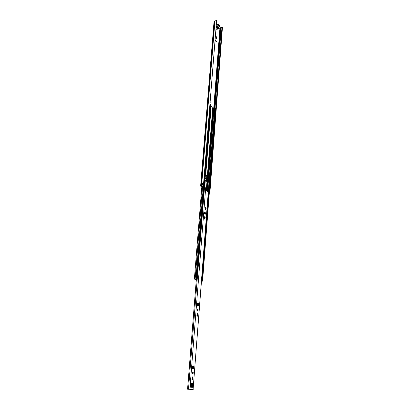 <?xml version="1.0" encoding="UTF-8"?>
<svg xmlns="http://www.w3.org/2000/svg" width="410" height="410" viewBox="0 0 410 410"><rect width="100%" height="100%" fill="white"/><g stroke="black" fill="none" stroke-linecap="round" stroke-linejoin="round"><path stroke-width="0.61" d="M211.037 103.494L210.971 102.305L211.037 103.494M210.93 103.351L210.791 102.582M216.383 41.456L215.809 40.195L215.604 40.6L216.178 41.866L216.383 41.456M215.926 41.738L215.634 40.421M205.061 179.395L205.518 178.806L205.195 177.704M218.094 25.241L219.698 27.106M217.208 29.561L216.793 28.639L217.208 29.561M216.787 29.607L216.649 28.987M209.618 188.866L209.705 187.765M209.689 188.897L209.53 190.066M203.047 183.439L201.787 183.567L203.047 183.439L202.976 184.561L201.689 184.69L201.787 183.567M215.973 37.505L216.383 38.402L216.526 38.12L216.188 36.316L215.973 37.505M205.379 175.352L205.641 175.172M201.853 186.622L201.151 186.155L203.411 185.781L195.939 279.046L194.376 279.102L196.984 279.266L195.939 279.046M222.435 27.511L221.969 27.444L209.735 187.78M221.964 27.47L220.032 27.824M201.828 186.945L200.623 186.109L214.061 21.387L214.948 20.843L216.623 20.654L203.411 185.781L201.766 186.022M200.623 186.109L201.469 185.863L214.845 20.905M222.44 27.47L210.084 190.04L209.51 190.317M222.44 27.485L210.084 190.04L209.566 189.994M216.106 38.161L216.039 36.664M219.663 27.045L219.698 26.629L218.197 24.882L218.161 25.297M202.899 183.772L202.279 183.67M218.212 26.84L217.997 26.178L216.229 26.624L216.449 27.285L218.212 26.84L216.475 27.506L216.685 27.854L218.386 27.388M218.919 26.506L218.099 24.866M219.862 28.008L220.103 27.388L219.442 25.763L217.961 24.093L216.316 24.513M219.622 28.064L217.29 28.439L217.525 28.808L219.227 28.351M218.566 27.26L218.243 27.06M217.29 28.439L216.895 27.803M216.229 26.624L217.941 25.932L217.695 24.841L216.26 25.205M216.275 24.974L217.715 24.61L217.961 24.093M218.571 27.26L219.007 27.757L217.244 28.203M219.135 26.45L219.724 27.132L219.75 26.788M218.74 25.517L219.145 25.989M200.89 268.468L200.921 267.243L200.89 268.468M204.928 216.526L204.441 218.407L204.815 219.253L205.2 217.346L204.928 216.526M197.389 313.45L196.861 315.654L197.195 316.464L197.681 314.26L197.389 313.45M192.459 376.841L191.9 379.26L192.208 380.055L192.638 379.306L192.459 376.841M193.868 366.863L193.428 365.91L193.013 366.622L192.756 366.33L192.49 368.277L192.936 369.226L193.346 368.513L193.602 368.805L193.868 366.863M197.994 303.83L198.143 304.128M198.132 305.696L198.214 304.758L198.701 304.763L198.281 303.241L197.769 305.773M197.528 303.646L197.425 305.327L197.851 306.311L198.199 305.696L198.486 306.024L198.701 304.763M205.533 208.121L206.143 208.388L206.143 208.885L205.948 209.987L205.625 209.597L205.359 210.074L204.964 209.054L205.118 207.445L205.446 207.834L205.748 207.373L206.04 208.398M193.089 389.479L208.567 189.574L208.039 189.2L207.47 189.42L207.993 189.225M190.404 386.312L192.023 386.456L192.608 387.306L190.635 387.23L190.383 386.527M205.543 209.607L206.004 209.561M205.543 209.597L205.625 209.315M205.707 208.91L205.676 208.429M197.143 313.763L196.902 316.125M197.702 310.59L197.615 309.227L197.143 309.104M193.259 368.508L193.464 366.929M207.316 190.578L207.47 189.42M192.592 373.746L193.095 373.787L192.3 373.725L192.592 373.746L192.715 372.218L192.392 372.193M191.972 379.819L192.193 377.031M198.573 305.537L198.086 305.532L198.296 304.271M205.302 214.025L205.113 212.872L204.585 212.58M204.564 219.063L204.61 216.726M192.49 386.779L192.644 383.345M206.179 190.148L207.327 190.583L207.516 191.977L207.931 189.374M206.548 190.112L206.174 190.337M204.405 187.636L206.102 187.954L206.163 190.942L206.435 190.317M193.192 389.495L187.56 389.192L196.328 279.353M205.579 212.836L204.774 212.416L204.774 213.733L205.579 214.148L205.579 212.836L205.113 212.872M198.102 309.237L197.302 309.027L197.236 310.467L198.035 310.672L198.102 309.237L197.615 309.227M193.095 373.787L193.218 372.26L192.423 372.193L192.3 373.725M197.753 303.646L197.927 303.851L197.507 303.81M192.618 387.137L192.982 386.978L193.233 383.719L192.731 383.673M193.233 383.719L193.1 383.37L190.809 383.253L190.358 386.876L190.65 387.06M205.041 207.824L205.446 207.834M205.251 209.659L205.395 207.849L205.625 208.434M206.804 189.758L207.45 189.563M196.375 279.353L187.611 389.208M192.864 368.6L193.346 368.513M193.013 366.622L192.603 366.576M193.3 366.858L193.141 366.555M193.71 368.277L193.212 368.236L193.351 367.396L193.848 367.432M207.48 176.167L212.785 107.317L206.917 181.502M212.805 108.014L213.497 108.46L215.378 108.363L215.696 108.778M209.582 149.245L209.992 149.527M205.405 175.014L207.05 176.131L206.712 176.356L206.558 181.266M212.785 107.317L211.196 105.903L209.853 105.385M207.409 176.064L205.42 174.824M206.742 175.916L206.712 176.361L207.316 176.295M204.985 180.333L206.983 181.543L206.312 190.132M201.541 280.952L202.576 281.157L201.525 281.152M215.532 110.941L214.845 110.454L213.958 110.654L214.076 109.142L215.03 109.142L214.389 109.352L214.907 109.88M201.53 281.06L202.063 281.106L201.53 281.075M209.853 105.308L210.95 105.134L209.894 104.791M210.96 104.535L210.637 104.104L209.946 104.13M210.284 104.898L209.869 105.083L210.284 104.898M196.298 279.656L195.447 279.348L196.984 279.266M196.293 279.738L194.986 279.307L196.877 279.266M209.858 105.329L209.776 106.313L210.463 106.298L210.786 106.723M215.706 108.655L215.686 109.373L214.584 109.526M214.076 109.142L214.958 108.942L215.655 109.311M209.879 147.795L210.827 147.841L210.704 149.424L209.992 149.553M210.704 149.424L209.756 149.373M210.499 149.271L210.622 147.687M197 279.266L195.939 279.348L196.308 279.507M219.955 27.947L213.712 108.46M214.399 21.053L200.982 185.93L201.279 186.089M221.205 27.767L214.958 108.942M214.932 109.48L214.907 109.813M220.785 27.772L214.573 108.44M220.303 27.865L214.066 108.486M214.948 20.843L201.576 185.827M201.766 183.608L201.848 184.623M201.92 183.557L202.35 183.762L202.284 184.546M202.694 184.541L202.894 183.813M202.058 184.577L202.161 183.593M202.376 183.731L202.735 183.793M216.131 38.212L216.526 38.12M216.172 37.32L216.598 37.213M198.179 304.235L198.491 304.24M205.63 208.423L205.999 208.393M205.707 187.703L189.856 389.392M208.48 189.461L193.089 389.5M192.603 387.122L192.89 387.148M205.528 207.788L205.835 207.762M197.722 306.07L197.984 306.075M198.117 303.636L198.394 303.641M204.482 187.611L188.487 389.285M206.809 189.656L206.768 190.23M205.01 212.816L204.928 213.815M204.687 216.921L204.528 218.981M197.502 309.196L197.4 310.508M193.028 366.622L192.874 368.59M192.592 372.208L192.474 373.741M192.213 377.087L192.008 379.757M191.731 383.299L191.485 386.41M192.818 368.933L193.095 368.954M193.253 366.289L193.525 366.309M192.715 372.218L193.218 372.26M192.131 379.265L192.638 379.306M192.264 377.589L192.767 377.63M197.072 315.813L197.564 315.823M197.195 314.25L197.681 314.26M204.621 218.791L205.092 218.755M204.733 217.382L205.2 217.346M192.562 386.937L192.982 386.978M192.023 386.456L190.399 386.389M206.179 190.163L206.496 190.132M213.21 108.383L210.145 147.754M210.012 149.522L206.886 189.635M210.166 105.667L210.125 106.216M210.289 105.708L210.248 106.216M211.196 105.903L205.733 174.937M210.725 105.739L210.663 106.477M206.819 175.962L206.794 176.264M205.297 180.441L204.733 187.549M202.642 185.832L195.145 279.056M215.537 110.818L202.535 281.132M215.214 110.531L202.166 280.999M214.845 110.454L201.843 281.029L214.743 110.469M214.538 110.541L208.464 189.456M210.156 104.048L210.104 104.709M210.637 104.104L210.586 104.77M210.258 104.032L210.202 104.693M210.971 104.406L210.919 105.068M195.391 279.148L195.734 279.297M195.17 279.246L195.524 279.323M194.904 279.118L194.55 279.189M209.981 106.241L196.18 279.02M210.084 106.221L196.287 279.02M210.463 106.298L196.713 279.072M210.796 106.595L197.097 279.205M215.378 108.363L215.332 109.019M214.707 108.378L214.655 109.034M214.912 108.307L214.86 108.963M213.984 108.476L207.737 189.23M213.789 108.46L210.74 147.774M210.612 149.44L207.527 189.276M213.497 108.46L210.448 147.713M210.315 149.481L207.199 189.579M204.549 212.662L204.508 213.179M214.86 110.454L214.912 109.818M214.199 109.183L214.087 110.654M206.886 177.099L207.265 177.058M209.812 149.363L209.94 147.784M202.837 184.551L202.914 183.567M219.288 28.367L217.525 28.808M218.453 27.408L216.685 27.854M205.348 209.623L205.625 209.597M197.917 305.691L198.199 305.696M198.184 304.271L198.568 304.276M206.753 189.707L206.717 190.199M205.343 207.839L205.231 209.279M204.959 212.785L204.877 213.789M204.646 216.798L204.482 218.853M197.861 303.851L197.733 305.481M197.446 309.181L197.343 310.493M192.972 366.622L192.833 368.375M192.536 372.208L192.418 373.735M192.152 377.103L191.947 379.752M191.67 383.299L191.429 386.404M196.323 279.353L187.56 389.192M192.392 368.17L192.674 368.19M193.31 366.919L193.684 366.945M207.578 189.246L208.039 189.2M207.055 181.645L206.389 190.127M215.573 110.879L202.576 281.157M211.006 104.473L210.95 105.134M201.904 185.991L194.376 279.102M210.832 106.661L197.138 279.236M215.737 108.717L215.686 109.373M204.636 212.605L204.57 213.441M214.927 109.849L214.881 110.449"/></g></svg>
